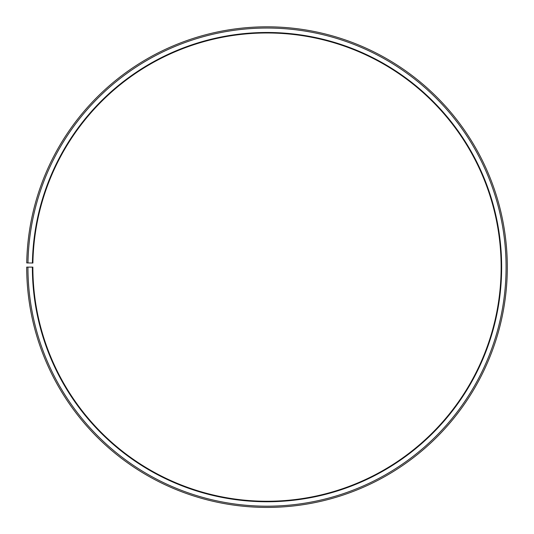 <?xml version="1.0" encoding="UTF-8"?>
<svg xmlns="http://www.w3.org/2000/svg" width="534" height="534" viewBox="0 0 534 534"><rect width="100%" height="100%" fill="white"/><g stroke="black" fill="none" stroke-linecap="round" stroke-linejoin="round"><path stroke-width="0.8" d="M32.894 263.028A234.146 234.146 0 0 1 386.429 65.722A234.146 234.146 0 0 1 382.891 470.567A234.146 234.146 0 0 1 32.861 267.12L32.367 267.12A234.633 234.633 0 0 0 383.138 470.995A234.633 234.633 0 0 0 386.676 65.295A234.633 234.633 0 0 0 32.407 263.022L32.894 263.028M27.935 267.12A239.072 239.072 0 0 0 385.334 474.853A239.072 239.072 0 0 0 388.939 61.477A239.072 239.072 0 0 0 27.968 262.942L26.733 262.922A240.307 240.307 0 0 1 389.573 60.422A240.307 240.307 0 0 1 385.942 475.921A240.307 240.307 0 0 1 26.7 267.12L32.367 267.12M27.968 262.942L32.407 263.022"/></g></svg>
